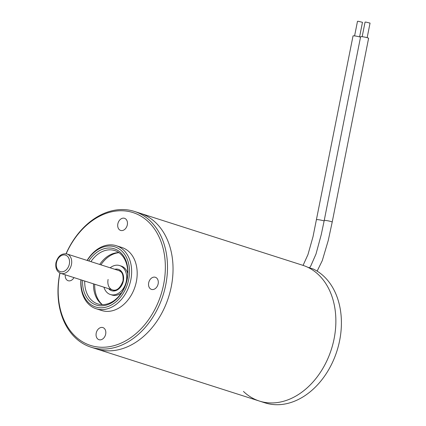 <?xml version="1.0" encoding="UTF-8"?>
<svg xmlns="http://www.w3.org/2000/svg" width="426" height="426" viewBox="0 0 426 426"><rect width="100%" height="100%" fill="white"/><g stroke="black" fill="none" stroke-linecap="round" stroke-linejoin="round"><path stroke-width="0.64" d="M259.391 401.058L264.924 402.831A71.264 52.792 -72.3 0 0 339.655 340.47A71.264 52.792 -72.3 0 0 313.227 269.003L307.689 267.23A71.264 52.792 -72.3 0 1 334.117 338.697A71.264 52.792 107.7 0 1 259.391 401.058A71.264 52.792 -72.3 0 0 334.117 338.697A71.264 52.792 107.7 0 0 302.822 265.307L139.989 213.208A71.264 52.792 107.7 0 1 171.289 286.597A71.264 52.792 107.7 0 1 96.558 348.958L259.391 401.058A71.264 52.792 -72.3 0 1 243.454 391.419M110.164 267.8A15.192 11.257 107.7 0 1 119.647 265.568A15.192 11.257 107.7 0 1 126.32 281.219A15.192 11.257 107.7 0 1 110.387 294.515A15.192 11.257 107.7 0 1 103.955 287.193M119.647 265.568L121.277 266.09A15.192 11.257 107.7 0 1 127.725 273.481M102.368 304.633A28.558 21.156 107.7 0 1 94.716 284.238M100.925 264.844A28.558 21.156 107.7 0 1 118.992 252.677M121.559 292.763A15.192 11.257 107.7 0 1 112.017 295.037L110.387 294.515M102.304 304.633A27.999 20.741 107.7 0 1 93.512 283.849M84.721 281.038A27.999 20.741 -72.3 0 0 97.692 303.892A27.999 20.741 -72.3 0 0 127.049 279.397A27.999 20.741 -72.3 0 0 114.754 250.563A27.999 20.741 -72.3 0 0 90.924 261.644M87.112 260.424A33.09 24.511 107.7 0 1 116.309 245.717A33.09 24.511 107.7 0 1 130.835 279.791A33.09 24.511 107.7 0 1 96.143 308.743A33.09 24.511 107.7 0 1 80.908 279.818M116.309 245.717L121.841 247.485A33.09 24.511 107.7 0 1 136.373 281.559A33.09 24.511 107.7 0 1 101.676 310.511L96.143 308.743M66.041 253.763A71.264 52.792 107.7 0 1 134.456 211.44A71.264 52.792 107.7 0 1 165.751 284.829A71.264 52.792 107.7 0 1 91.02 347.19A71.264 52.792 107.7 0 1 59.725 273.796A71.264 52.792 107.7 0 1 59.885 273.013M134.456 211.44L139.989 213.208A71.264 52.792 107.7 0 1 171.289 286.597A71.264 52.792 107.7 0 1 96.558 348.958L91.02 347.19M73.959 277.592A6.363 4.713 107.7 0 1 68.171 280.729A6.363 4.713 107.7 0 1 65.274 274.818M127.31 224.853A6.363 4.713 107.7 0 1 120.638 230.423A6.363 4.713 107.7 0 1 117.848 223.874A6.363 4.713 107.7 0 1 124.52 218.304A6.363 4.713 107.7 0 1 127.31 224.853M105.675 334.128A6.363 4.713 107.7 0 1 99.002 339.698A6.363 4.713 107.7 0 1 96.207 333.143A6.363 4.713 107.7 0 1 102.879 327.578A6.363 4.713 107.7 0 1 105.675 334.128M158.147 283.828A6.363 4.713 107.7 0 1 151.475 289.392A6.363 4.713 107.7 0 1 148.679 282.843A6.363 4.713 107.7 0 1 155.352 277.273A6.363 4.713 107.7 0 1 158.147 283.828M88.794 260.962A29.522 21.87 107.7 0 1 116.266 249.593A29.522 21.87 107.7 0 1 127.209 279.2A29.522 21.87 107.7 0 1 101.745 305.809A29.522 21.87 107.7 0 1 82.591 280.356M59.991 273.066A69.736 51.663 -72.3 0 0 59.885 273.604A69.736 51.663 -72.3 0 0 98.289 347.046A69.736 51.663 -72.3 0 0 163.637 284.398A69.736 51.663 -72.3 0 0 132.816 212.515A69.736 51.663 -72.3 0 0 66.163 253.784M81.068 279.871A31.561 23.382 -72.3 0 0 101.223 307.806A31.561 23.382 -72.3 0 0 128.727 279.36A31.561 23.382 -72.3 0 0 116.772 247.597A31.561 23.382 -72.3 0 0 87.271 260.478M99.716 264.455A27.999 20.741 107.7 0 1 118.939 252.639M332.205 222.079L368.596 38.303A4.074 0.421 -168.8 0 0 366.301 37.456A4.074 0.421 -168.8 0 0 361.993 36.679A4.074 0.421 -168.8 0 0 360.604 36.721L324.218 220.498A4.074 0.421 -168.8 0 1 325.608 220.455A4.074 0.421 -168.8 0 1 329.916 221.238A4.074 0.421 -168.8 0 1 332.205 222.079L328.26 240.44L322.28 260.616L317.136 271.133M367.159 37.685L370.045 23.105L365.923 22.088L365.055 22.115L362.169 36.695M360.513 37.195A4.074 0.421 -168.8 0 0 354.421 35.891A4.074 0.421 -168.8 0 0 353.032 35.933L313.019 236.675L307.95 254.62L303.067 265.387M359.587 36.897L362.473 22.317L358.351 21.3L357.483 21.327L354.592 35.906M71.461 264.471A10.181 7.54 -72.3 0 0 66.989 253.987C61.637 253.119 57.957 256.031 55.955 262.714C55.215 268.151 56.823 271.708 60.785 273.38A10.181 7.54 -72.3 0 0 71.461 264.471M69.347 264.04A8.653 6.411 -72.3 0 0 64.582 254.929A8.653 6.411 -72.3 0 0 56.472 262.698A8.653 6.411 -72.3 0 0 61.237 271.815A8.653 6.411 -72.3 0 0 69.347 264.04M118.769 270.553C120.627 271.484 123.694 272.336 123.002 280.92C120.254 288.146 116.772 291.155 112.565 289.946A10.181 7.54 107.7 0 1 108.097 279.461M114.828 269.291A11.198 8.296 107.7 0 1 123.348 280.91A11.198 8.296 107.7 0 1 117.059 290.074A11.198 8.296 107.7 0 1 108.625 288.684M324.122 220.972A4.074 0.421 -168.8 0 0 318.03 219.667A4.074 0.421 -168.8 0 0 316.646 219.709M121.41 271.399L66.989 253.987M115.206 290.793L60.785 273.38M309.537 267.821L310.788 265.93L315.991 254.056L321.257 234.598L324.218 220.498"/></g></svg>
